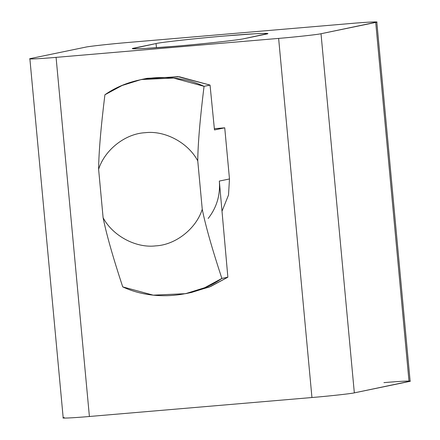 <?xml version="1.0" encoding="UTF-8"?>
<svg xmlns="http://www.w3.org/2000/svg" width="440" height="440" viewBox="0 0 440 440"><rect width="100%" height="100%" fill="white"/><g stroke="black" fill="none" stroke-linecap="round" stroke-linejoin="round"><path stroke-width="0.66" d="M244.156 38.665L267.514 33.622L264.391 33.374L255.052 33.748L224.934 35.97C198.429 38.154 160.545 42.317 156.057 43.549L132.699 48.593L135.822 48.84L145.156 48.466L175.274 46.244C201.784 44.061 239.663 39.897 244.156 38.665C239.663 39.897 201.784 44.061 175.274 46.244C147.51 48.686 125.07 49.66 134.464 48.015L156.057 43.549L156.442 47.735L156.057 43.549C160.545 42.317 198.429 38.154 224.934 35.97C252.698 33.528 275.143 32.555 265.749 34.199L244.156 38.665M64.279 417.577C58.498 418.594 72.309 417.995 89.397 416.488L56.078 57.365C38.995 58.867 25.184 59.466 30.965 58.454L85.668 47.135C88.429 46.382 111.743 43.819 128.057 42.477L350.603 23.513C367.692 22.006 381.502 21.406 375.722 22.424L409.035 381.546L354.332 392.865C351.571 393.618 328.257 396.182 311.944 397.524L278.63 38.401L56.078 57.365L89.397 416.488L311.944 397.524L89.397 416.488C72.309 417.995 58.498 418.594 64.279 417.577M63.195 417.934L29.876 58.812L30.965 58.454C25.184 59.466 38.995 58.867 56.078 57.365L278.63 38.401L311.944 397.524C328.257 396.182 351.571 393.618 354.332 392.865L321.019 33.737C318.252 34.496 294.943 37.059 278.63 38.401C294.943 37.059 318.252 34.496 321.019 33.737L354.332 392.865L410.124 381.189L376.805 22.066L321.019 33.737L375.722 22.424C381.502 21.406 367.692 22.006 350.603 23.513L128.057 42.477C111.743 43.819 88.429 46.382 85.668 47.135L30.965 58.454M144.243 78.958L178.019 76.659L210.045 85.085L214.478 129.938L224.736 127.815L214.363 128.7L224.736 127.815L229.482 178.965L228.509 195.041L222.073 211.052L228.509 195.041L229.482 178.965L219.329 181.066L227.865 277.2L209.292 287.05L188.529 293.013M383.922 382.635C401.005 381.134 414.816 380.534 409.035 381.546L375.722 22.424M208.17 218.471C216.695 207.581 220.418 195.113 219.329 181.066C220.418 195.113 216.695 207.581 208.17 218.471M185.537 293.678L191.532 292.441L210.678 286.473L227.865 277.2L221.87 278.438L204.683 287.716L185.537 293.678L153.236 295.158L122.727 286.886C153.302 301.29 194.425 297.786 221.87 278.438C212.025 248.54 205.486 225.484 202.252 209.275C196.169 228.74 175.566 244.931 155.683 245.878C135.938 248.309 112.679 235.851 103.109 217.723C106.343 233.931 112.882 256.988 122.727 286.886C112.882 256.988 106.343 233.931 103.109 217.723C112.679 235.851 135.938 248.309 155.683 245.878C175.566 244.931 196.169 228.74 202.252 209.275L197.758 160.853C188.188 142.72 164.929 130.268 145.184 132.699C125.301 133.645 104.698 149.837 98.615 169.301L103.109 217.723L98.615 169.301C104.698 149.837 125.301 133.645 145.184 132.699C164.929 130.268 188.188 142.72 197.758 160.853C197.918 143.941 200.019 119.097 204.05 86.328C173.47 71.924 132.352 75.427 104.907 94.776C100.87 127.545 98.775 152.389 98.615 169.301C98.775 152.389 100.87 127.545 104.907 94.776L122.095 85.498L141.235 79.536L173.541 78.056L204.05 86.328L210.045 85.085L179.537 76.819L147.23 78.293L141.235 79.536M219.329 181.066L229.482 178.965L224.736 127.815L214.478 129.938L210.045 85.085L204.05 86.328C200.019 119.097 197.918 143.941 197.758 160.853L202.252 209.275C205.486 225.484 212.025 248.54 221.87 278.438L227.865 277.2L219.329 181.066"/></g></svg>
